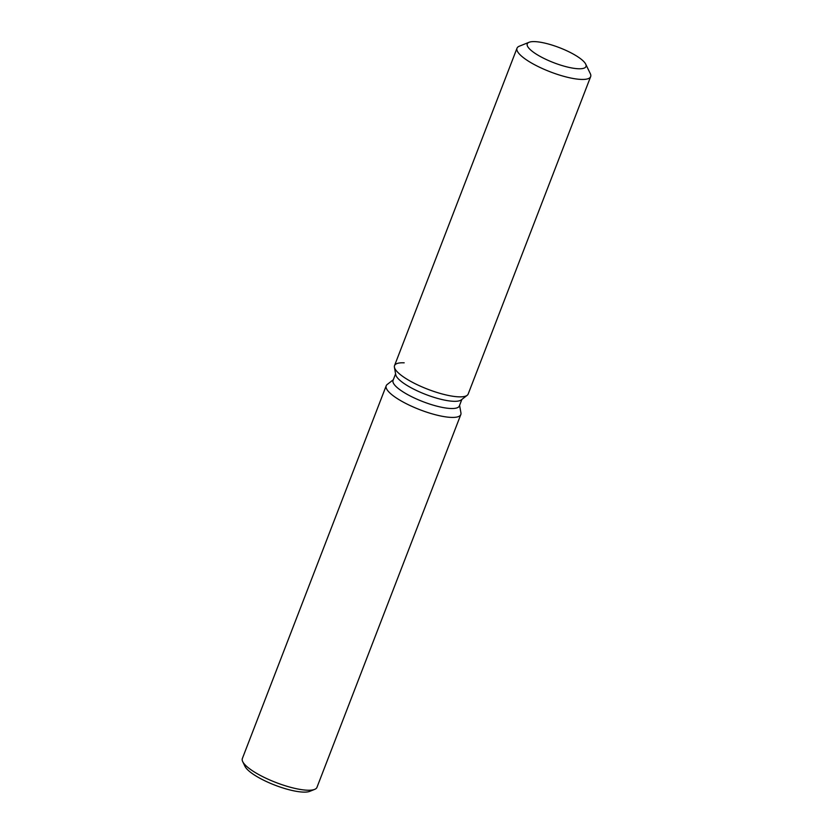 <?xml version="1.0" encoding="UTF-8"?>
<svg xmlns="http://www.w3.org/2000/svg" width="833" height="833" viewBox="0 0 833 833"><rect width="100%" height="100%" fill="white"/><g stroke="black" fill="none" stroke-linecap="round" stroke-linejoin="round"><path stroke-width="1.25" d="M543.47 42.816A31.467 8.038 21.1 0 0 527.258 43.868A31.467 8.038 21.1 0 0 539.878 56.269A31.467 8.038 21.1 0 0 569.772 67.567A31.467 8.038 21.1 0 0 585.984 66.525A31.467 8.038 21.1 0 0 573.364 54.114A31.467 8.038 21.1 0 0 543.47 42.816A31.467 8.038 21.1 0 0 529.07 42.285A31.467 8.038 21.1 0 0 527.258 43.868A31.467 8.038 21.1 0 0 539.878 56.269A31.467 8.038 21.1 0 0 569.772 67.567A31.467 8.038 21.1 0 0 585.984 66.525A31.467 8.038 21.1 0 0 585.703 64.141A31.467 8.038 21.1 0 0 543.47 42.816M404.182 362.813A39.474 10.079 21.1 0 0 394.415 367.218L395.727 374.642A35.517 9.069 21.1 0 0 443.822 399.955A35.517 9.069 21.1 0 0 461.232 399.913L467.198 395.3A39.474 10.079 21.1 0 0 468.177 394.03L590.659 76.615A39.474 10.079 21.1 0 0 590.305 73.627L585.703 64.141M395.727 374.642L394.415 367.218A39.474 10.079 21.1 0 0 447.852 395.342A39.474 10.079 21.1 0 0 467.198 395.3A39.474 10.079 21.1 0 1 447.852 395.342A39.474 10.079 21.1 0 1 394.415 367.218A39.474 10.079 21.1 0 1 394.53 365.614L517.012 48.199A39.474 10.079 21.1 0 0 532.839 63.766A39.474 10.079 21.1 0 0 570.324 77.927A39.474 10.079 21.1 0 0 590.659 76.615M395.581 373.85L393.061 380.4A35.517 9.069 21.1 0 0 407.295 394.405A35.517 9.069 21.1 0 0 441.042 407.15A35.517 9.069 21.1 0 0 459.337 405.973L461.867 399.424M393.311 379.754L387.199 384.482A39.984 10.215 21.1 0 0 386.2 385.773A39.984 10.215 21.1 0 0 402.235 401.537A39.984 10.215 21.1 0 0 440.22 415.886A39.984 10.215 21.1 0 0 460.816 414.563A39.984 10.215 21.1 0 0 460.941 412.939L459.587 405.327M386.2 385.773L242.341 758.582A39.984 10.215 21.1 0 0 242.695 761.612A39.984 10.215 21.1 0 0 296.361 788.705A39.984 10.215 21.1 0 0 314.655 789.382A39.984 10.215 21.1 0 0 316.957 787.372L460.816 414.563M242.695 761.612L244.996 766.36A35.986 9.194 21.1 0 0 293.299 790.736A35.986 9.194 21.1 0 0 309.761 791.35L314.655 789.382M529.07 42.285L519.282 46.221A39.474 10.079 21.1 0 0 517.012 48.199M461.232 399.913L467.198 395.3"/></g></svg>
